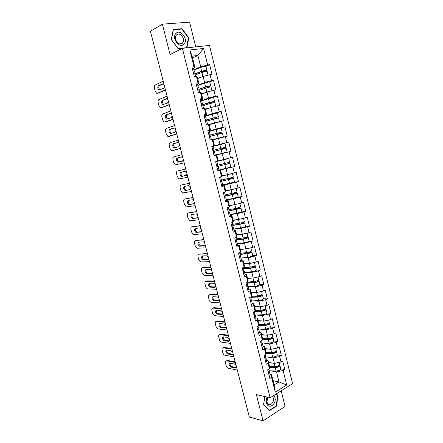 <?xml version="1.0" encoding="UTF-8"?>
<svg xmlns="http://www.w3.org/2000/svg" width="443" height="443" viewBox="0 0 443 443"><rect width="100%" height="100%" fill="white"/><g stroke="black" fill="none" stroke-linecap="round" stroke-linejoin="round"><path stroke-width="0.66" d="M195.74 46.897L189.593 22.15L162.371 24.143L150.404 31.198L249.343 417.04L263.042 420.85L285.065 406.425L281.183 390.82M292.596 383.655L209.495 45.435L182.378 48.315L270.125 397.77L292.596 383.655M192.55 57.989L197.894 55.447L203.57 48.464L189.837 49.97L194.023 66.732L191.946 67.009L194.388 76.783L196.459 76.484L197.351 77.22L198.89 83.389L197.478 83.976M203.57 48.464L207.64 64.938L209.633 64.672L205.807 66.372M197.711 78.671L203.099 76.379L211.987 74.23L209.633 64.672M210.004 74.518L211.521 80.648L213.493 80.349L209.55 81.955M201.565 94.115L206.981 92.006L215.835 89.846L213.493 80.349M213.869 90.173L215.376 96.269L217.336 95.926L213.155 97.482M205.397 109.46L210.835 107.544L219.667 105.368L217.336 95.926M217.712 105.733L219.213 111.791L221.157 111.409L216.428 113.004M209.207 124.721L223.471 120.789L221.157 111.409M221.533 121.199L223.023 127.224L224.95 126.798L218.382 128.791M212.989 139.883L227.248 136.128L224.95 126.798M225.332 136.571L226.81 142.557L228.721 142.098L213.061 146.323M214.113 155.62L231.008 151.368L228.721 142.098M229.109 151.855L230.576 157.802L232.475 157.304L234.746 166.518L223.936 168.872M219.041 170.262L234.746 166.518M232.857 167.044L234.319 172.958L236.202 172.421L238.461 181.58L233.168 182.566M222.751 185.113L229.784 183.817L238.461 181.58M236.584 182.139L238.041 188.02L239.907 187.444L242.149 196.554L237.675 197.246M226.439 199.882L233.511 198.796L242.149 196.554M240.294 197.152L241.74 202.994L243.589 202.379L245.821 211.433L241.64 211.953M230.111 214.556L237.21 213.692L245.821 211.433M243.977 212.07L245.416 217.878L247.249 217.231L249.47 226.229L245.416 226.611M233.754 229.153L240.887 228.499L249.47 226.229M247.643 226.899L249.071 232.675L250.888 231.988L253.097 240.937L249.099 241.197M237.382 243.661L244.542 243.213L253.097 240.937M251.286 241.645L252.704 247.382L254.509 246.662L256.702 255.556L252.726 255.705M240.986 258.086L248.18 257.848L256.702 255.556M254.902 256.298L256.314 262.007L258.108 261.248L260.285 270.092L256.314 270.125M253.689 266.326L255.428 266.514L256.309 270.075C255.827 270.8 254.21 271.371 251.469 271.792L244.569 272.417L251.79 272.395L258.502 270.872L260.285 270.092M258.502 270.872L259.903 276.543L261.68 275.751L263.851 284.544L259.869 284.467M248.407 286.687L255.384 286.854L262.079 285.353L263.851 284.544M262.079 285.353L263.474 290.996L265.235 290.171L267.395 298.909L263.397 298.726C262.948 299.584 261.353 300.193 258.612 300.548L251.69 300.919M252.244 300.891L258.956 301.229L265.639 299.756L267.395 298.909M265.639 299.756L267.024 305.365L268.774 304.502L270.917 313.19L266.907 312.902M256.01 315.017L262.505 315.521L269.172 314.07L270.917 313.19M269.172 314.07L270.551 319.647L272.284 318.755L274.416 327.394L270.396 327M259.714 329.077L266.038 329.73L272.689 328.307L274.416 327.394M272.689 328.307L274.056 333.85L275.779 332.926L277.899 341.509L273.863 341.01M263.369 343.059L269.549 343.862L276.183 342.456L277.899 341.509M276.183 342.456L277.545 347.971L279.256 347.007L281.36 355.546L277.307 354.948M266.985 356.969L273.038 357.905L279.66 356.526L281.36 355.546M279.66 356.526L281.012 362.009L282.706 361.017L284.799 369.506L280.735 368.803M270.562 370.802L276.504 371.876L283.116 370.514L284.799 369.506M283.116 370.514L286.693 385L275.28 392.133L271.609 377.419L271.62 374.789L270.075 374.496M196.459 76.484L198.015 82.725L195.956 83.04L198.386 92.759L200.435 92.415L201.986 98.623L199.943 98.977L202.357 108.635L204.389 108.253L205.929 114.416L203.902 114.815L206.305 124.411L208.321 123.985L209.849 130.115L207.839 130.558L210.226 140.093L212.225 139.628L213.747 145.719L211.754 146.196L214.124 155.676L216.106 155.172L217.618 161.224L215.641 161.745L218 171.164L219.966 170.621L221.467 176.635L219.506 177.194L221.849 186.558L223.798 185.977L225.293 191.952L223.35 192.555L225.675 201.858L227.613 201.238L229.097 207.18L227.165 207.817L229.48 217.07L231.401 216.405L232.874 222.314L230.964 222.99L233.262 232.187L235.167 231.484L236.628 237.359L234.735 238.074L237.022 247.211L238.91 246.474L240.366 252.311L238.484 253.064L240.759 262.145L242.626 261.37L244.076 267.173L242.21 267.96L244.47 276.991L246.325 276.183L247.764 281.947L245.915 282.772L248.163 291.749L250.002 290.901L251.436 296.633L249.597 297.491L251.829 306.418L253.656 305.537L255.079 311.235L253.258 312.127L255.478 320.998L257.289 320.084L258.706 325.749L256.901 326.679L259.105 335.495L260.899 334.543L262.306 340.174L260.517 341.138L262.71 349.904L264.493 348.918L265.889 354.516L264.111 355.513L266.293 364.229L268.059 363.21L269.449 368.775L267.688 369.805L269.853 378.472L271.609 377.419M197.811 85.305L204.616 82.503L203.099 76.379M204.616 82.503L211.521 80.648M198.015 82.725L198.89 83.389M201.648 100.661L208.492 98.091L206.981 92.006M200.435 92.415L201.277 92.964L202.811 99.094L201.349 99.647M208.492 98.091L215.376 96.269M201.986 98.623L202.811 99.094M205.463 115.922L212.341 113.591L210.835 107.544M204.389 108.253L205.187 108.613L206.704 114.704L204.937 115.307M212.341 113.591L219.213 111.791M205.929 114.416L206.704 114.704M209.251 131.095L216.167 128.991L214.672 122.982M208.321 123.985L209.068 124.167L210.58 130.22L207.955 131.023M216.167 128.991L223.023 127.224M209.849 130.115L210.58 130.22M211.832 146.5L219.972 144.302L218.488 138.327M212.225 139.628L212.922 139.623L214.429 145.642L211.793 146.356M219.972 144.302L226.81 142.557M213.747 145.719L214.429 145.642M218.216 160.831L223.748 159.519L222.275 153.583M216.106 155.172L214.119 155.648M216.76 154.989L218.255 160.97L217.618 161.224M223.748 159.519L230.576 157.802M221.949 175.782L227.508 174.647L226.041 168.744M219.966 170.621L220.57 170.262L217.917 170.832M220.57 170.262L222.054 176.209L221.467 176.635M227.508 174.647L234.319 172.958M225.659 190.645L231.246 189.687L229.784 183.817M223.798 185.977L224.357 185.44L222.225 185.833M224.357 185.44L225.836 191.348L225.293 191.952M231.246 189.687L238.041 188.02M229.347 205.425L234.956 204.633L233.511 198.796M227.613 201.238L228.128 200.529L226.539 200.768M228.128 200.529L229.59 206.405L229.097 207.18M238.024 203.891L241.74 202.994M233.012 220.11L238.65 219.49L237.21 213.692M231.401 216.405L231.872 215.525L230.393 215.702M231.872 215.525L233.328 221.367L232.874 222.314M238.65 219.49L245.416 217.878M236.656 234.718L242.321 234.264L240.887 228.499M235.167 231.484L235.593 230.438L234.109 230.57M235.593 230.438L237.038 236.241L236.628 237.359M242.321 234.264L249.071 232.675M240.283 249.237L245.965 248.949L244.542 243.213M238.91 246.474L239.292 245.256L237.802 245.344M239.292 245.256L240.732 251.031L240.366 252.311M245.965 248.949L252.704 247.382M243.883 263.668L249.592 263.546L248.18 257.848M242.626 261.37L242.969 259.991L241.474 260.035M242.969 259.991L244.398 265.728L244.076 267.173M249.592 263.546L256.314 262.007M247.465 278.021L253.197 278.054L251.79 272.395M246.325 276.183L246.624 274.638L245.123 274.638M246.624 274.638L248.047 280.341L247.764 281.947M253.197 278.054L259.903 276.543M251.026 292.286L256.785 292.485L255.384 286.854M250.002 290.901L250.256 289.196L248.75 289.152M250.256 289.196L251.674 294.866L251.436 296.633M256.785 292.485L263.474 290.996M254.57 306.473L260.346 306.827L258.956 301.229M253.656 305.537L253.867 303.671L252.355 303.588M253.867 303.671L255.273 309.308L255.079 311.235M260.346 306.827L267.024 305.365M258.086 320.577L263.89 321.092L262.505 315.521M257.289 320.084L257.461 318.063L255.943 317.936M257.461 318.063L258.862 323.667L258.706 325.749M263.89 321.092L270.551 319.647M261.591 334.603L267.411 335.268L266.038 329.73M260.899 334.543L261.032 332.366L259.509 332.2M261.032 332.366L262.422 337.937L262.306 340.174M267.411 335.268L274.056 333.85M265.069 348.547L270.911 349.361L269.549 343.862M264.493 348.918L264.582 346.587L263.048 346.382M264.582 346.587L265.961 352.13L265.889 354.516M270.911 349.361L277.545 347.971M268.53 362.413L274.394 363.376L273.038 357.905M268.059 363.21L268.109 360.729L266.575 360.48M268.109 360.729L269.482 366.234L269.449 368.775M274.394 363.376L281.012 362.009M249.077 415.994L239.115 377.143M273.104 380.731L278.996 381.894L276.504 371.876M271.62 374.789L274.134 384.873L278.996 381.894L286.693 385M275.28 392.133L274.134 384.873M161.977 76.34L150.554 31.774M162.371 24.143L170.09 54.567L182.378 48.315M270.125 397.77L256.381 394.597L263.042 420.85M193.951 69.856L200.718 66.815L197.894 55.447L192.085 56.128L194.948 67.585L193.541 68.222M200.718 66.815L207.64 64.938M194.023 66.732L194.948 67.585M189.837 49.97L192.085 56.128M231.008 151.368L214.102 155.593M264.748 396.529L263.579 404.708L269.355 410.794L276.526 406.159L277.994 395.593L276.377 393.844M186.918 47.833L188.807 37.915L182.084 28.673L173.268 29.382L171.264 39.554L178.175 48.857L182.145 48.437M277.429 395.466L277.994 395.593M276.061 406.048L276.526 406.159M181.32 29.094L182.084 28.673M188.402 38.126L188.807 37.915M268.458 372.884L269.377 371.705L268.873 371.267M269.327 376.362L270.247 375.171L269.377 371.705M236.484 366.898L235.615 367.978L236.385 367.507L231.85 366.643C230.482 365.957 229.878 364.827 230.039 363.254M226.417 360.895L227.381 360.447L226.528 360.912L235.349 362.463M235.183 361.815L227.381 360.447M268.187 371.799L269.111 370.625L268.751 369.185M237.287 370.032L228.444 368.349C227.381 368 226.6 367.064 226.113 365.53L225.487 363.116C225.199 361.654 225.526 360.918 226.473 360.901L227.325 360.441M235.554 367.972L230.997 367.12C229.003 365.569 228.654 364.279 229.95 363.243L234.552 364.068L236.152 365.602M279.151 362.391L279.66 364.451C279.289 365.602 277.739 366.289 274.998 366.499L269.482 366.333M272.174 363.011L268.657 362.922M279.411 365.087L279.921 365.514C279.555 366.677 278.005 367.358 275.264 367.568L269.466 367.391M279.921 365.514L280.768 368.936C280.408 370.11 278.857 370.797 276.116 370.996L269.128 370.752M269.477 366.854L275.9 367.048C277.562 366.92 278.497 366.505 278.719 365.802L278.614 365.652M267.09 397.072C266.26 398.933 266.06 400.826 266.503 402.748C268.17 410.152 276.936 404.476 274.909 397.432L273.968 395.355M267.644 397.199L266.952 401.951C267.65 404.138 268.89 404.98 270.662 404.481C272.888 403.202 273.768 401.02 273.314 397.936L272.523 396.263M276.094 394.021L277.645 395.704L276.222 405.943L269.272 410.428L263.679 404.531L264.82 396.546M268.923 410.34L269.272 410.428M176.026 33.358C171.136 37.843 179.592 49.217 183.978 44.173C188.751 39.737 180.534 28.441 176.026 33.358M176.48 34.964L175.976 35.623C173.385 39.588 179.52 46.604 182.494 43.137L182.948 42.55C185.589 38.674 179.553 31.531 176.48 34.964M188.425 37.998L186.575 47.7L178.119 48.597L171.43 39.593L173.368 29.742L181.907 29.044L188.425 37.998M186.16 47.916L186.575 47.7M264.92 358.73L265.855 357.606L265.291 357.18M265.794 362.23L266.73 361.095L265.855 357.606M232.968 354.239L228.472 353.52C227.082 352.833 226.484 351.692 226.678 350.097M223.073 347.81L224.003 347.367L223.145 347.816L231.933 349.139M231.778 348.53L224.008 347.373M264.643 357.639L265.584 356.521L265.185 354.915M233.882 356.753L225.077 355.297C224.014 354.976 223.239 354.046 222.746 352.506L222.115 350.081C221.821 348.575 222.164 347.821 223.139 347.816L224.003 347.367M233.073 353.597L232.171 354.716L227.608 353.979C225.603 352.429 225.266 351.127 226.6 350.086L231.141 350.79L232.741 352.296M232.94 354.3L232.149 354.71L232.952 354.284M261.359 344.499L262.311 343.43L261.675 343.009M262.239 348.015L263.192 346.935L262.311 343.43M229.524 340.922L225.055 340.318C223.654 339.626 223.073 338.474 223.3 336.868M228.35 335.174L220.614 334.221L219.75 334.659L228.494 335.744M261.082 343.397L262.04 342.334L261.597 340.556M230.46 343.397L221.672 342.173C220.62 341.869 219.85 340.949 219.363 339.416L218.731 336.979C218.432 335.456 218.776 334.686 219.75 334.659M229.646 340.224L228.726 341.376L224.191 340.761C222.198 339.227 221.865 337.92 223.2 336.857L227.746 337.439L229.308 338.917M257.776 330.179L258.751 329.166L258.025 328.756M258.662 333.723L259.631 332.693L258.751 329.166M226.057 327.527L221.6 327.045C220.199 326.325 219.634 325.162 219.9 323.562M224.906 321.745L217.203 321.003L216.334 321.424L225.033 322.271M257.499 329.071L258.474 328.064L257.987 326.114M227.015 329.969L218.216 328.972C217.186 328.662 216.433 327.759 215.957 326.258L215.326 323.8C215.027 322.271 215.359 321.48 216.334 321.424M226.196 326.779L225.288 327.975L220.73 327.471C218.77 325.943 218.449 324.636 219.772 323.551L224.341 324.016L225.858 325.467M254.171 315.776L255.162 314.818L254.326 314.425M255.063 319.337L256.048 318.367L255.162 314.818M222.574 314.065L218.128 313.699C216.727 312.952 216.178 311.778 216.489 310.183M221.445 308.245L213.775 307.713L212.895 308.118L221.533 308.721M253.894 314.663L254.886 313.71L254.354 311.59M223.554 316.463L214.744 315.698C213.736 315.388 213 314.497 212.54 313.024L211.898 310.554C211.599 309.015 211.931 308.201 212.895 308.118M222.729 313.256L221.827 314.491L217.247 314.115C215.32 312.586 215.016 311.274 216.328 310.172L220.919 310.521L222.392 311.933M250.55 301.29L251.558 300.387L250.583 300.011M251.447 304.873L252.449 303.959L251.558 300.387M219.064 300.526L214.639 300.282C213.233 299.501 212.706 298.316 213.061 296.732M217.934 294.667L210.331 294.351L209.445 294.739L218.078 295.104M250.267 300.171L251.281 299.274L250.705 296.976M220.071 302.885L211.25 302.359C210.264 302.043 209.55 301.162 209.102 299.717L208.459 297.236C208.155 295.686 208.481 294.855 209.445 294.739M219.246 299.662L218.349 300.941L213.753 300.681C211.859 299.158 211.56 297.84 212.861 296.721L217.474 296.948L218.903 298.333M275.679 348.364L276.216 350.546C275.834 351.637 274.272 352.301 271.531 352.545L265.955 352.473M268.84 349.073L265.191 349.045M275.906 351.199L276.482 351.615C276.1 352.711 274.538 353.381 271.797 353.619L265.922 353.542M276.482 351.615L277.335 355.053C276.958 356.166 275.396 356.836 272.655 357.069L265.49 356.942M265.933 353.032L272.439 353.121C274.101 352.977 275.048 352.567 275.28 351.903L275.103 351.72M272.185 334.249L272.761 336.558C272.356 337.588 270.784 338.236 268.043 338.513L262.389 338.541M265.512 335.052L261.708 335.085M272.362 337.234L273.026 337.638C272.628 338.668 271.055 339.321 268.314 339.593L262.334 339.615M273.026 337.638L273.879 341.093C273.486 342.146 271.919 342.799 269.172 343.065L261.819 343.059M262.361 339.144L268.962 339.111C270.623 338.95 271.576 338.552 271.819 337.926L271.542 337.716M268.674 320.056L269.278 322.493C268.857 323.456 267.279 324.093 264.537 324.392L258.795 324.525M262.184 320.937L258.208 321.048M258.097 320.621L258.452 320.61M268.779 323.196L269.549 323.573C269.128 324.547 267.55 325.184 264.809 325.483L258.712 325.616M269.549 323.573L270.407 327.05C269.992 328.041 268.414 328.678 265.673 328.972L258.718 329.094M258.745 325.173L265.468 325.024C267.123 324.841 268.081 324.459 268.336 323.866L267.921 323.645M255.09 311.13L261.946 310.853C263.607 310.654 264.571 310.277 264.836 309.729L264.211 309.513M265.13 309.087L266.049 309.435C265.612 310.338 264.022 310.958 261.281 311.291L254.409 311.562M265.141 305.775L265.778 308.345C265.34 309.247 263.751 309.862 261.01 310.2L255.162 310.438M258.873 306.739L254.681 306.927M254.587 306.534L255.151 306.512M266.049 309.435L266.913 312.93C266.481 313.854 264.897 314.48 262.151 314.801L255.218 315.045M250.721 297.054L258.407 296.605C260.069 296.384 261.038 296.018 261.309 295.509L260.412 295.309M261.42 294.9L262.527 295.21C262.073 296.051 260.478 296.655 257.737 297.02L250.816 297.419M261.591 291.416L262.256 294.113C261.802 294.949 260.202 295.553 257.461 295.918L251.48 296.273M255.589 292.446L251.137 292.729M251.048 292.369L251.879 292.319M246.901 286.715L247.93 285.873L246.779 285.519M247.803 290.32L248.828 289.462L247.93 285.873M215.536 286.92L211.128 286.787C209.722 285.979 209.218 284.783 209.611 283.204M214.445 281.012L206.864 280.912L205.973 281.288L214.562 281.41M246.624 285.591L247.648 284.755L247.033 282.274M216.572 289.229L207.739 288.941C206.776 288.626 206.078 287.756 205.641 286.344L204.998 283.847C204.688 282.285 205.015 281.432 205.973 281.288M215.741 285.99L214.849 287.313L210.237 287.169C208.376 285.657 208.094 284.328 209.378 283.199L214.008 283.304L215.398 284.655M247.177 282.856L254.847 282.269C256.508 282.03 257.483 281.67 257.771 281.2L256.503 281.039M257.616 280.646L258.989 280.906C258.518 281.682 256.912 282.269 254.166 282.662L247.26 283.188M258.014 276.969L258.718 279.799C258.241 280.574 256.635 281.155 253.894 281.554L247.537 282.047M254.946 277.661L254.348 277.8M252.344 278.049L247.571 278.448M247.493 278.121L248.645 278.027M258.989 280.906L259.864 284.445C259.399 285.237 257.793 285.824 255.052 286.211L248.141 286.71M243.235 272.057L244.281 271.271L242.963 270.961M244.143 275.684L245.184 274.881L244.281 271.271M211.987 273.237L207.601 273.22C206.194 272.379 205.707 271.166 206.15 269.599M210.94 267.284L203.381 267.4L202.479 267.76L211.034 267.633M242.952 270.922L243.999 270.147L243.334 267.489M213.05 275.502L204.206 275.457L202.163 272.894L201.515 270.385C201.205 268.812 201.526 267.937 202.479 267.76M212.214 272.246L211.333 273.608L206.698 273.591C204.876 272.08 204.6 270.751 205.879 269.599L210.525 269.577L211.87 270.9M243.611 268.58L251.27 267.849C252.931 267.589 253.911 267.245 254.204 266.813L252.432 266.714M254.42 262.439L255.157 265.401C254.664 266.11 253.047 266.675 250.301 267.107L243.406 267.771M252.128 262.965L249.99 263.452M249.165 263.552L243.988 264.078M243.916 263.795L245.477 263.635M255.428 266.514C254.941 267.223 253.324 267.793 250.577 268.22L243.683 268.879M239.547 257.311L240.61 256.586L239.309 256.347M240.46 260.955L241.518 260.218L240.61 256.586M208.415 259.476L204.051 259.581C202.645 258.701 202.18 257.477 202.667 255.91M207.402 253.479L198.968 254.166L207.479 253.784M239.264 256.17L240.327 255.45L239.619 252.61M209.511 261.697L200.662 261.896L198.669 259.371L198.015 256.846C197.705 255.262 198.021 254.365 198.968 254.166M208.67 258.419L207.795 259.825L203.143 259.936C201.355 258.43 201.094 257.09 202.357 255.927L207.019 255.777L208.321 257.067M248.169 252.316L250.622 252.344L247.665 253.346L240.023 254.221M249.57 251.951L251.851 252.039C251.342 252.682 249.714 253.235 246.972 253.695L240.084 254.481M250.804 247.825L251.574 250.926C251.065 251.563 249.437 252.111 246.69 252.576L239.807 253.374M249.021 248.241L240.383 249.63M240.316 249.381L242.415 249.127M251.851 252.039L252.737 255.622C252.233 256.281 250.605 256.835 247.864 257.289L240.975 258.042M235.837 242.471L236.916 241.806L235.632 241.645M236.756 246.142L237.83 245.461L236.916 241.806M204.816 245.649L200.485 245.865C199.073 244.946 198.636 243.705 199.173 242.149M203.841 239.597L195.441 240.488L203.907 239.857M235.549 241.33L236.634 240.665L235.875 237.642M205.951 247.814L197.091 248.257L195.153 245.771L194.499 243.235C194.184 241.64 194.499 240.721 195.441 240.488M205.103 244.519L204.24 245.965L199.571 246.203C197.816 244.702 197.561 243.357 198.813 242.177L203.498 241.9L204.755 243.157M237.365 243.584L244.237 242.698C246.984 242.216 248.617 241.673 249.138 241.081L248.246 237.481L245.405 237.47M244.375 237.719L247.017 237.786L244.043 238.76L236.412 239.779M247.166 233.123L247.969 236.357C247.438 236.927 245.804 237.459 243.063 237.957L236.191 238.888M245.854 233.433L236.756 235.095M236.7 234.884L239.525 234.485M248.246 237.481C247.72 238.057 246.086 238.594 243.34 239.087L236.468 240.006M232.104 227.547L233.206 226.943L231.933 226.86M233.024 231.24L234.125 230.62L233.206 226.943M201.194 231.744L196.897 232.077C195.479 231.113 195.07 229.856 195.668 228.306M200.264 225.637L191.891 226.738L200.319 225.852M231.816 226.395L232.918 225.797L232.115 222.585M202.368 233.849L193.508 234.552L191.62 232.099L190.961 229.552C190.645 227.94 190.955 227.004 191.891 226.738M201.521 230.537L200.662 232.032L195.978 232.398C194.255 230.903 194.017 229.552 195.252 228.35L199.954 227.946L201.166 229.169M233.727 229.042L240.593 228.023C243.334 227.503 244.979 226.982 245.522 226.462L244.625 222.84L241.618 222.785M240.643 223.017L243.39 223.145L240.399 224.086L232.78 225.254M243.512 218.333L244.342 221.71C243.794 222.209 242.149 222.724 239.408 223.255L232.547 224.319M242.67 218.532L233.107 220.476M233.062 220.298L236.939 219.678M244.625 222.84C244.076 223.344 242.432 223.859 239.691 224.391L232.83 225.443M228.344 212.535L229.468 211.992L228.211 211.987M229.275 216.25L230.393 215.691L229.468 211.992M197.545 217.762L193.292 218.211C191.869 217.192 191.487 215.918 192.146 214.384M196.664 211.599L188.319 212.911L196.703 211.765M228.056 211.377L229.181 210.835L228.328 207.435M198.769 219.811L189.903 220.764L188.065 218.355L187.406 215.791C187.084 214.168 187.389 213.21 188.319 212.911M197.916 216.477L197.063 218.017L192.367 218.515C190.678 217.02 190.446 215.663 191.669 214.445L196.387 213.908L197.561 215.104M230.072 214.418L236.922 213.26L241.884 211.748L240.981 208.105L238.345 208.343L237.885 207.988M236.933 208.221L237.431 208.653L239.741 208.415L229.131 210.641M239.829 203.453L240.699 206.97L235.731 208.465L228.887 209.661M239.469 203.542L229.435 205.768M229.402 205.635L234.94 204.633M240.981 208.105L236.014 209.605L229.169 210.79M224.568 197.428L225.708 196.947L224.468 197.019M225.504 201.166L226.639 200.668L225.708 196.947M193.868 203.714L189.67 204.267C188.236 203.187 187.882 201.892 188.613 200.374M193.043 197.478L184.731 199.012L193.076 197.6M224.274 196.266L225.421 195.789L224.518 192.196M195.147 205.69L186.281 206.909L184.493 204.528L183.828 201.953C183.502 200.319 183.806 199.339 184.731 199.012M194.289 202.34L193.447 203.924L188.74 204.555C187.084 203.066 186.863 201.703 188.07 200.463L192.378 199.754L193.934 200.956M226.395 199.699L233.234 198.409L238.223 196.952L237.315 193.292L234.701 193.635L234.175 193.093M233.239 193.325L233.638 193.912L236.075 193.602L224.906 196.055M232.032 193.585L231.119 189.897L236.119 188.491L237.033 192.146L225.199 194.92M231.119 189.897L225.742 190.977M225.72 190.878L234.879 188.796M237.315 193.292L232.32 194.732L224.285 196.288M220.769 182.234L221.926 181.813L220.703 181.968M221.705 185.994L222.862 185.556L221.926 181.813M190.158 189.587L186.027 190.246C184.57 189.089 184.255 187.771 185.074 186.281M189.399 183.28L181.121 185.03L189.421 183.352M220.476 181.06L221.633 180.644L220.564 176.895M219.534 177.294L220.697 176.895M191.509 191.492L182.638 192.971L180.899 190.628L180.229 188.037C179.902 186.392 180.201 185.39 181.121 185.03M190.645 188.12L189.809 189.754L185.085 190.523C183.468 189.034 183.252 187.66 184.449 186.403L188.735 185.556L190.285 186.73M222.696 184.903L234.541 182.073L233.627 178.385L230.886 178.822L230.487 178.103M229.557 178.33L229.95 179.094L232.381 178.695L220.564 181.42M222.015 176.037L229.12 174.249M230.864 173.817L222.026 176.098M232.425 173.54L233.339 177.233L221.494 180.091M233.627 178.385L220.581 181.492M216.943 166.945L218.122 166.59L216.915 166.823M217.89 170.727L219.064 170.356L218.122 166.59M186.398 175.395L182.366 176.148C180.877 174.88 180.606 173.529 181.552 172.094M185.739 169.004L177.493 170.976L185.744 169.027M216.649 165.765L217.829 165.416L216.887 161.64L215.68 161.9M215.702 161.977L216.887 161.64M187.843 177.211L178.978 178.955L177.289 176.652L176.613 174.044C176.286 172.388 176.58 171.363 177.493 170.976M186.974 173.822L186.154 175.5L181.42 176.408C179.83 174.924 179.625 173.545 180.805 172.266L185.069 171.28L186.619 172.421M218.975 170.012L230.836 167.1L229.917 163.389L227.181 163.938L226.844 163.002M225.913 163.234L226.246 164.192L228.671 163.705L216.849 166.574M215.641 161.75L227.464 158.832L218.061 161.047M218.216 160.986L228.71 158.516L215.647 161.767M228.71 158.516L229.629 162.232L217.768 165.173M229.917 163.389L216.86 166.607M213.094 151.561L214.296 151.273L215.243 155.061L214.047 155.366M179.116 162.022L178.684 161.972C177.128 160.499 176.934 159.109 178.103 157.813L181.547 156.9M212.801 150.376L213.997 150.088L212.806 150.415M211.843 146.567L213.05 146.295L213.997 150.088M184.161 162.847L175.301 164.868L173.656 162.598L172.975 159.973C172.643 158.306 172.936 157.259 173.844 156.839L182.051 154.618M183.291 159.441L182.472 161.163L177.732 162.21C176.17 160.737 175.976 159.347 177.145 158.046L181.386 156.922L182.926 158.035M223.499 148.975L223.338 147.818L225.897 147.142L220.813 148.416L212.823 150.476L224.645 147.458L222.392 148.051L222.558 149.213M225.897 147.142L224.972 143.405L213.089 146.45M215.237 155.033L227.109 152.038L226.185 148.305L214.307 151.323M209.223 136.09L210.442 135.863L211.394 139.672L210.215 140.054M210.181 139.916L211.394 139.672M175.234 147.774L174.985 147.718C173.457 146.245 173.274 144.85 174.426 143.532L178.003 142.458M180.473 148.449L173.141 150.537M208.924 134.893L210.148 134.672L208.974 135.076M207.966 131.056L209.19 130.851L210.148 134.672M180.462 148.405L171.602 150.698L170.001 148.46L169.32 145.825C168.988 144.147 169.27 143.078 170.173 142.618L178.335 140.126M179.581 144.977L178.773 146.749L174.021 147.94C172.493 146.467 172.31 145.066 173.462 143.748L177.676 142.485L178.236 142.519L179.216 143.565M219.54 133.764L219.606 132.75L222.142 131.964L209.052 135.408M209.068 135.458L220.885 132.28L218.648 132.966L218.604 134.007M212.884 139.623L222.104 137.203L212.972 139.811M212.983 139.855L223.361 136.887L212.74 139.623M222.142 131.964L221.212 128.204L209.312 131.333M223.361 136.887L222.43 133.133L210.536 136.239M205.331 120.518L206.571 120.358L207.518 124.156M206.294 124.367L207.435 124.173M171.43 133.432L171.264 133.382C169.769 131.914 169.591 130.508 170.732 129.168L174.381 127.944M176.757 133.974L169.376 136.322M205.031 119.317L206.272 119.161L205.115 119.649M204.062 115.457L205.308 115.318L206.272 119.161M176.735 133.88L167.88 136.45L166.33 134.251L165.643 131.599C165.305 129.904 165.582 128.813 166.479 128.326L174.597 125.557M175.849 130.43L175.051 132.252L170.295 133.587C168.8 132.114 168.622 130.713 169.758 129.367L173.949 127.961L174.536 127.994L175.483 129.007M215.675 118.442L215.846 117.589L218.36 116.692L205.264 120.247M205.286 120.341L217.103 117.013L214.883 117.783L214.733 118.685M209.14 124.466L217.812 122.163M218.36 116.692L217.424 112.91L205.513 116.127M219.363 121.764L218.654 117.866L206.743 121.061M219.59 121.642L209.124 124.389M201.41 104.853L202.672 104.758L203.581 108.402M167.631 119.001L167.52 118.962C166.059 117.5 165.887 116.088 167.011 114.726L170.716 113.347M173.025 119.416L165.588 122.024M201.111 103.64L202.368 103.551L201.233 104.127M200.136 99.758L201.404 99.686L202.368 103.551M172.986 119.272L164.143 122.124L162.631 119.959L161.944 117.29C161.601 115.584 161.878 114.471 162.769 113.945L170.843 110.9M172.1 115.806L171.308 117.672L166.546 119.156C165.078 117.688 164.912 116.271 166.036 114.909L170.201 113.353L170.821 113.386L171.729 114.372M211.832 103.009L212.064 102.339L214.562 101.325L209.384 102.422L202.307 104.72M202.667 104.747L213.299 101.652L211.089 102.516L210.879 103.258M214.562 101.325L213.62 97.521L208.437 98.601L201.687 100.827M215.78 106.242L214.855 102.51L209.677 103.612L202.927 105.794M215.663 106.27L205.308 109.111M205.342 109.233L214.368 106.613M197.467 89.087L198.746 89.06L199.621 92.554M163.821 104.493L163.76 104.465C162.326 103.003 162.16 101.58 163.273 100.196L167.017 98.662M169.27 104.769L161.784 107.638M197.163 87.875L198.447 87.852L197.323 88.511M196.188 83.965L197.473 83.96L198.447 87.852M169.22 104.576L161.169 107.749L160.388 107.721L158.915 105.584L158.223 102.903C157.88 101.181 158.151 100.046 159.037 99.487L167.061 96.153M168.323 101.087L167.543 103.003L162.78 104.637C161.341 103.175 161.18 101.752 162.288 100.367L166.43 98.667L167.077 98.689L167.958 99.647M208.016 87.47L208.26 86.994L210.741 85.87C210.01 85.715 208.271 86.058 205.53 86.906L198.796 89.248M198.841 89.42L206.316 86.822L209.473 86.197L207.28 87.155L207.036 87.725M210.741 85.87L209.788 82.038C209.057 81.866 207.318 82.204 204.572 83.062L197.844 85.438M211.931 90.688L211.034 87.061C210.303 86.911 208.57 87.26 205.829 88.107L199.09 90.433M211.361 90.843L201.471 93.744M201.515 93.905L206.183 92.316M207.518 91.867L209.677 91.291M193.502 73.228L194.804 73.272L195.634 76.606M160.006 89.896L159.978 89.89C158.572 88.428 158.417 86.994 159.513 85.588L163.29 83.899M165.494 90.045L157.957 93.168M193.192 72.004L194.499 72.054L193.392 72.802M192.212 68.072L193.519 68.139L194.499 72.054M165.433 89.796L157.431 93.257L156.612 93.229L155.183 91.131L154.485 88.434C154.136 86.701 154.402 85.538 155.283 84.951L163.257 81.329M164.53 86.291L163.76 88.257L158.987 90.04C157.581 88.578 157.426 87.144 158.522 85.737L162.636 83.888L163.312 83.91L164.159 84.84M204.229 71.821L206.892 70.321C206.139 70.083 204.395 70.409 201.648 71.295L194.931 73.787M194.986 74.003L202.451 71.24L205.624 70.647L203.21 72.093M206.892 70.321L205.94 66.467C205.181 66.212 203.431 66.533 200.69 67.43L193.973 69.955M208.06 75.044L207.186 71.517C206.438 71.29 204.694 71.616 201.953 72.502L195.23 74.978M206.997 75.327L197.617 78.284M197.667 78.483L200.984 77.281M230.997 367.12L231.85 366.643M278.387 366.35L278.259 365.824M274.998 366.499L274.217 363.349M276.116 370.996L275.264 367.568M227.608 353.979L228.472 353.52M228.726 341.376L229.491 340.983M224.208 340.767L225.072 340.324M225.288 327.975L226.013 327.615M220.786 327.482L221.661 327.056M221.827 314.491L222.508 314.17M217.347 314.126L218.227 313.71M218.349 300.941L218.98 300.653M213.886 300.697L214.772 300.299M274.937 352.423L274.798 351.858M271.531 352.545L270.734 349.339M272.655 357.069L271.797 353.619M271.47 338.419L271.321 337.815M268.043 338.513L267.234 335.246M269.172 343.065L268.314 339.593M267.982 324.331L267.821 323.689M264.537 324.392L263.712 321.075M265.673 328.972L264.809 325.483M264.471 310.166L264.31 309.519M261.01 310.2L260.168 306.816M262.151 314.801L261.281 311.291M260.938 295.913L260.794 295.326M257.461 295.918L256.608 292.48M258.612 300.548L257.737 297.02M214.849 287.313L215.436 287.058M210.408 287.191L211.3 286.809M257.389 281.582L257.256 281.05M253.894 281.554L253.025 278.054M255.052 286.211L254.166 282.662M211.333 273.608L211.865 273.386M206.914 273.619L207.811 273.248M253.817 267.168L253.701 266.692M250.301 267.107L249.42 263.546M251.469 271.792L250.577 268.22M207.795 259.825L208.271 259.642M203.398 259.963L204.301 259.609M250.223 252.665L250.118 252.25M246.69 252.576L245.799 248.977M247.864 257.289L246.972 253.695M204.24 245.965L204.649 245.815M199.859 246.236L200.773 245.898M245.577 237.514L244.674 237.858M246.607 238.079L246.518 237.725M243.063 237.957L242.16 234.336M244.237 242.698L243.34 239.087M200.662 232.032L201.011 231.91M196.304 232.431L197.224 232.11M241.972 222.973L241.064 223.3M242.974 223.41L242.902 223.111M239.408 223.255L238.5 219.612M240.593 228.023L239.691 224.391M197.063 218.017L197.345 217.923M192.727 218.554L193.657 218.244M238.345 208.343L237.431 208.653M235.731 208.465L234.823 204.799M236.922 213.26L236.014 209.605M189.133 204.594L190.069 204.306M234.701 193.635L233.777 193.923M233.234 198.409L232.32 194.732M185.517 190.556L186.459 190.285M231.03 178.834L230.1 179.105M228.317 178.618L227.397 174.907M229.524 183.474L228.605 179.769M181.885 176.441L182.832 176.187M227.342 163.949L226.401 164.203M224.573 163.561L223.649 159.829M225.786 168.445L224.861 164.724M177.145 158.046L178.103 157.813M222.392 148.051L223.338 147.818M220.813 148.416L219.878 144.662M222.032 153.328L221.101 149.584M172.272 150.742L173.23 150.515M173.462 143.748L174.426 143.532M218.648 132.966L219.606 132.75M217.026 133.177L216.09 129.4M218.255 138.116L217.319 134.351M168.589 136.488L169.553 136.283M169.758 129.367L170.732 129.168M214.883 117.783L215.846 117.589M213.216 117.844L212.275 114.05M214.451 122.816L213.509 119.029M164.89 122.157L165.865 121.969M166.036 114.909L167.011 114.726M211.089 102.516L212.064 102.339M209.384 102.422L208.437 98.601M210.63 107.427L209.677 103.612M161.169 107.749L162.149 107.571M166.43 98.667L166.762 98.612M162.288 100.367L163.273 100.196M207.28 87.155L208.26 86.994M209.041 86.451L208.974 86.175M205.53 86.906L204.572 83.062M206.781 91.939L205.829 88.107M157.431 93.257L158.417 93.096M162.636 83.888L163.046 83.832M158.522 85.737L159.513 85.588M203.448 71.7L204.433 71.561M205.198 70.935L205.115 70.592M201.648 71.295L200.69 67.43M202.911 76.362L201.953 72.502M239.01 376.749L239.054 377.048M235.543 363.232L235.693 363.814M232.06 349.638L232.21 350.219M228.555 335.971L228.704 336.553M225.033 322.227L225.177 322.803M221.483 308.4L221.633 308.981M217.923 294.501L218.067 295.077M214.334 280.519L214.484 281.095M210.73 266.459L210.879 267.035M207.102 252.316L207.252 252.892M203.459 238.09L203.603 238.672M199.787 223.787L199.937 224.368M196.099 209.401L196.249 209.982M192.389 194.931L192.539 195.518M188.657 180.379L188.807 180.965M184.903 165.737L185.052 166.33M181.126 151.013L181.281 151.606M177.327 136.2L177.482 136.798M173.506 121.304L173.662 121.908M169.663 106.314L169.824 106.929M165.798 91.241L165.959 91.856M161.955 76.39L162.072 76.7M235.615 367.978L236.363 367.563M267.91 403.811L270.662 404.481M180.174 43.995L182.948 42.55M224.191 340.761L225.055 340.318M220.73 327.471L221.6 327.045M217.247 314.115L218.128 313.699M213.753 300.681L214.639 300.282M263.397 298.726L262.527 295.21M210.237 287.169L211.128 286.787M206.698 273.591L207.601 273.22M203.143 259.936L204.051 259.581M199.571 246.203L200.485 245.865M244.575 237.847L245.483 237.503M195.978 232.398L196.897 232.077M240.953 223.289L241.861 222.962M192.367 218.515L193.292 218.211M237.31 208.642L238.223 208.332M188.74 204.555L189.67 204.267M233.638 193.912L234.569 193.619M185.085 190.523L186.027 190.246M229.95 179.094L230.886 178.822M181.42 176.408L182.366 176.148M226.246 164.192L227.181 163.938M177.732 162.21L178.684 161.972M222.513 149.197L223.46 148.959M174.021 147.94L174.985 147.718M170.295 133.587L171.264 133.382M166.546 119.156L167.52 118.962M162.78 104.637L163.76 104.465M158.987 90.04L159.978 89.89"/></g></svg>

